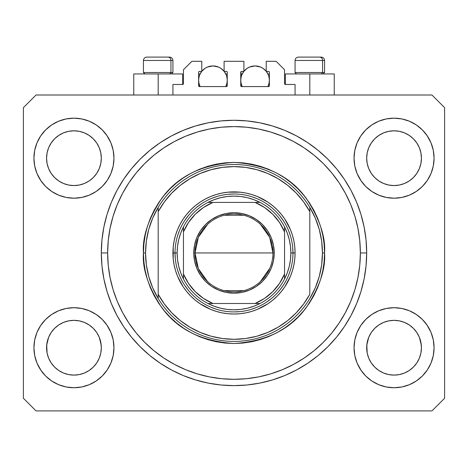 <?xml version="1.0" encoding="UTF-8"?>
<svg xmlns="http://www.w3.org/2000/svg" width="468" height="468" viewBox="0 0 468 468"><rect width="100%" height="100%" fill="white"/><g stroke="black" fill="none" stroke-linecap="round" stroke-linejoin="round"><path stroke-width="0.7" d="M172.926 95.004L172.926 84.474L182.614 84.474L172.926 84.474L172.926 95.004M183.456 83.632L183.456 69.732L183.456 83.632A0.842 0.842 0 0 1 182.614 84.474L182.935 84.41L182.614 84.474L182.614 73.944L158.184 73.944L158.184 95.004L158.184 73.944L133.754 73.944L133.754 95.004M183.456 69.732L191.88 61.308L201.778 61.308L201.778 71.417L199.462 71.417L201.778 71.417L201.778 61.308L191.88 61.308L183.456 69.732M198.619 72.259L198.619 85.738L198.619 72.259A0.842 0.842 0 0 1 199.462 71.417L199.14 71.481L199.462 71.417M198.994 77.021L198.619 80.262L198.894 83.058L200.088 86.58L199.462 86.58A0.842 0.842 0 0 1 198.619 85.738L199.462 86.58L226.418 86.58L200.088 86.58A14.321 14.321 0 0 1 201.679 71.417L199.707 74.781L198.894 77.466L198.619 80.262L198.994 83.503M227.261 85.738A0.842 0.842 0 0 1 226.418 86.58L225.792 86.58L226.74 86.516L227.261 85.738L227.261 72.259L227.261 85.738M226.418 71.417L224.102 71.417L226.418 71.417A0.842 0.842 0 0 1 227.261 72.259L227.196 71.937L227.261 72.259M224.102 71.417L224.102 61.308L224.102 71.417M243.898 61.308L224.102 61.308L243.898 61.308L243.898 71.417L241.582 71.417L243.898 71.417L243.898 61.308M240.985 71.662L240.739 85.738L240.739 72.259A0.842 0.842 0 0 1 241.582 71.417L241.26 71.481L241.582 71.417M241.114 77.021L240.739 80.262L241.014 83.058L242.208 86.58L241.582 86.58A0.842 0.842 0 0 1 240.739 85.738L241.582 86.58L268.538 86.58L242.208 86.58A14.321 14.321 0 0 1 243.799 71.417L241.827 74.781L241.014 77.466L240.739 80.262L241.114 83.503M269.381 85.738A0.842 0.842 0 0 1 268.538 86.58L267.912 86.58L268.86 86.516L269.381 85.738L269.381 72.259L269.381 85.738M268.538 71.417L266.222 71.417L268.538 71.417A0.842 0.842 0 0 1 269.381 72.259L269.316 71.937L269.381 72.259M266.222 71.417L266.222 61.308L276.12 61.308L284.544 69.732L284.544 83.632L284.544 69.732L276.12 61.308L266.222 61.308L266.222 71.417M285.386 73.944L309.816 73.944L309.816 95.004L309.816 73.944L334.246 73.944L285.386 73.944L285.386 84.474L295.074 84.474L285.386 84.474A0.842 0.842 0 0 1 284.544 83.632L284.608 83.953L284.544 83.632M295.074 84.474L295.074 95.004L295.074 84.474M268.86 71.481L269.316 71.937L268.86 71.481M198.684 71.937L199.14 71.481L198.684 71.937M285.386 84.474L284.608 83.953M183.392 83.953L182.935 84.41M79.279 374.575A27.378 27.378 0 0 0 79.291 374.575L73.944 375.102L68.591 374.575L63.467 373.019L58.722 370.48L63.455 373.014A27.378 27.378 0 0 0 63.478 373.025L68.603 374.575A27.378 27.378 0 0 0 68.609 374.575M399.391 374.575A27.378 27.378 0 0 0 399.403 374.575L394.056 375.102L388.703 374.575L383.579 373.019L378.834 370.48L383.567 373.014A27.378 27.378 0 0 0 383.59 373.025L388.715 374.575A27.378 27.378 0 0 0 388.721 374.575M419.363 168.626L420.907 163.525L421.434 158.184A27.378 27.378 0 0 1 394.056 185.562A27.378 27.378 0 0 1 366.678 158.184L367.204 152.843L368.761 147.707L367.204 152.843L368.761 147.707L371.294 142.974L368.761 147.707L371.294 142.974L374.704 138.815A27.378 27.378 0 0 0 374.687 138.832L371.294 142.974L374.698 138.826L378.846 135.422L374.698 138.826L378.846 135.422L383.579 132.889L378.846 135.422L383.579 132.889L388.727 131.327A27.378 27.378 0 0 0 388.703 131.332L383.579 132.889L388.715 131.332L394.056 130.806L399.409 131.332L394.056 130.806L399.397 131.332L404.533 132.889L399.397 131.332A27.378 27.378 0 0 0 399.385 131.327M421.434 347.771L421.434 347.724A27.378 27.378 0 0 0 421.299 345.039L420.907 342.383L421.434 347.724L420.907 353.065L419.351 358.201L416.818 362.934L413.414 367.082L409.266 370.486L404.533 373.019L399.397 374.575L394.056 375.102L388.715 374.575L383.579 373.019L378.846 370.486L374.698 367.082A27.378 27.378 0 0 0 374.704 367.093L371.294 362.934L368.761 358.201L371.294 362.934L368.761 358.201L367.204 353.065L368.761 358.195A27.378 27.378 0 0 0 368.766 358.207L367.204 353.065L366.678 347.724A27.378 27.378 0 0 1 394.056 320.346A27.378 27.378 0 0 1 421.434 347.724L420.907 353.065L419.351 358.201L416.818 362.934L413.414 367.082L409.266 370.486L404.533 373.019L399.397 374.575L404.533 373.019L409.254 370.498A27.378 27.378 0 0 0 409.254 370.492L413.414 367.082A27.378 27.378 0 0 0 413.425 367.076L416.818 362.934L419.351 358.201L420.907 353.065A27.378 27.378 0 0 0 420.907 353.065L421.434 347.724A27.378 27.378 0 0 1 394.056 375.102A27.378 27.378 0 0 1 366.678 347.724L367.204 342.383L368.761 337.247L371.294 332.514L374.698 328.366L378.846 324.962L383.579 322.429L378.846 324.962L383.579 322.429L388.715 320.873L383.579 322.429L388.715 320.873L394.056 320.346L399.397 320.873L394.056 320.346L399.397 320.873L404.533 322.429L399.415 320.873L404.533 322.429L409.266 324.962L413.414 328.366L416.818 332.514L419.351 337.247L416.818 332.514A27.378 27.378 0 0 0 378.858 324.956L374.698 328.366L371.294 332.514L368.761 337.247L366.813 345.039L367.204 353.065A27.378 27.378 0 0 0 367.204 353.071L367.204 353.053M96.701 173.412A27.378 27.378 0 0 0 96.701 173.406L99.239 168.661L100.796 163.525L101.322 158.184A27.378 27.378 0 0 1 73.944 185.562A27.378 27.378 0 0 1 46.566 158.184L47.092 152.843L48.649 147.707L47.092 152.843L48.649 147.707L51.182 142.974L48.649 147.707L51.182 142.974L54.592 138.815A27.378 27.378 0 0 0 54.575 138.832L51.182 142.974L54.586 138.826L58.734 135.422L54.586 138.826L58.734 135.422L63.467 132.889L58.734 135.422L63.467 132.889L68.615 131.327A27.378 27.378 0 0 0 68.591 131.332L63.467 132.889L68.603 131.332L73.944 130.806L79.297 131.332L73.944 130.806L79.285 131.332L84.421 132.889L79.285 131.332A27.378 27.378 0 0 0 79.273 131.327M101.322 347.771L101.322 347.724A27.378 27.378 0 0 0 101.187 345.039L100.796 342.383L101.322 347.724L100.796 353.065L99.239 358.201L96.706 362.934L93.302 367.082L89.154 370.486L84.421 373.019L79.285 374.575L73.944 375.102L68.603 374.575L63.467 373.019L58.734 370.486L54.586 367.082A27.378 27.378 0 0 0 54.592 367.093L51.182 362.934L48.649 358.201L51.182 362.934L48.649 358.201L47.092 353.065L48.649 358.195A27.378 27.378 0 0 0 48.654 358.207L47.092 353.065L46.566 347.724A27.378 27.378 0 0 1 73.944 320.346A27.378 27.378 0 0 1 101.322 347.724L100.796 353.065L99.239 358.201L96.706 362.934L93.302 367.082L89.154 370.486L84.421 373.019L79.285 374.575L84.421 373.019L89.142 370.498A27.378 27.378 0 0 0 89.142 370.492L93.302 367.082A27.378 27.378 0 0 0 93.313 367.076L96.706 362.934L99.239 358.201L100.796 353.065A27.378 27.378 0 0 0 100.796 353.065L101.322 347.724A27.378 27.378 0 0 1 73.944 375.102A27.378 27.378 0 0 1 46.566 347.724L47.092 342.383L48.649 337.247L51.182 332.514L54.586 328.366L58.734 324.962L63.467 322.429L58.734 324.962L63.467 322.429L68.603 320.873L63.467 322.429L68.603 320.873L73.944 320.346L79.285 320.873L73.944 320.346L79.285 320.873L84.421 322.429L79.303 320.873L84.421 322.429L89.154 324.962L93.302 328.366L96.706 332.514L99.239 337.247L96.706 332.514A27.378 27.378 0 0 0 58.746 324.956L54.586 328.366L51.182 332.514L48.649 337.247L46.701 345.039L47.092 353.065A27.378 27.378 0 0 0 47.092 353.071L47.092 353.053M51.17 173.382A27.378 27.378 0 0 0 51.176 173.382L48.649 168.661A27.378 27.378 0 0 0 48.649 168.661L51.188 173.406L48.649 168.661L47.092 163.525L48.649 168.661L47.092 163.525L46.566 158.184A27.378 27.378 0 0 1 73.944 130.806A27.378 27.378 0 0 1 101.322 158.184L101.322 158.436M79.285 131.332L84.421 132.889A27.378 27.378 0 0 0 84.415 132.889L89.154 135.422L93.302 138.826L96.706 142.974L99.239 147.707L96.706 142.974L99.239 147.707L100.796 152.843A27.378 27.378 0 0 0 100.796 152.837L99.239 147.707L100.796 152.843L101.322 158.184L100.796 152.843L101.322 158.184L100.796 163.525L99.239 168.661L96.706 173.394L93.302 177.542L96.706 173.394L93.302 177.542L89.154 180.946L84.421 183.479L89.154 180.946L93.302 177.542L89.154 180.946L84.421 183.479L79.285 185.035L84.421 183.479L79.285 185.035L73.944 185.562L68.603 185.035L63.467 183.479L68.603 185.035L63.467 183.479L58.734 180.946L54.569 177.524A27.378 27.378 0 0 0 93.319 177.524M101.322 158.184L100.796 163.525L99.239 168.661L96.706 173.394A27.378 27.378 0 0 0 96.718 173.382M93.302 177.542L89.142 180.958M371.282 173.382A27.378 27.378 0 0 0 371.288 173.382L368.761 168.661A27.378 27.378 0 0 0 368.761 168.661L371.3 173.406L368.761 168.661L367.204 163.525L368.761 168.661L367.204 163.525L366.678 158.184A27.378 27.378 0 0 1 394.056 130.806A27.378 27.378 0 0 1 421.434 158.184L421.434 158.436M416.812 173.412A27.378 27.378 0 0 0 416.812 173.406L413.414 177.542L409.266 180.946L404.533 183.479L409.266 180.946L413.414 177.542L409.266 180.946L404.533 183.479L399.397 185.035L404.533 183.479L399.397 185.035L394.056 185.562L388.715 185.035L383.579 183.479L388.715 185.035L383.579 183.479L378.846 180.946L374.681 177.524A27.378 27.378 0 0 0 413.431 177.524M399.397 131.332L404.533 132.889A27.378 27.378 0 0 0 404.527 132.889L409.266 135.422L413.414 138.826L416.818 142.974L419.351 147.707L416.818 142.974L419.351 147.707L420.907 152.843A27.378 27.378 0 0 0 420.907 152.837L419.351 147.707L420.907 152.843L421.434 158.184L420.907 152.843L421.434 158.184L420.907 163.525L419.351 168.661L416.818 173.394L419.351 168.661L416.818 173.394L413.414 177.542L416.818 173.394A27.378 27.378 0 0 0 416.83 173.382M413.414 177.542L409.254 180.958M371.294 362.934L374.698 367.082L378.846 370.486A27.378 27.378 0 0 0 378.858 370.498M51.182 362.934L54.586 367.082L58.734 370.486A27.378 27.378 0 0 0 58.746 370.498M113.958 347.724A40.014 40.014 0 0 1 73.944 387.738A40.014 40.014 0 0 1 33.93 347.724L34.696 339.92L36.978 332.409L40.675 325.494L45.648 319.428L51.714 314.455L58.629 310.758L66.14 308.476L73.944 307.71L81.748 308.476L89.259 310.758L96.174 314.455L102.24 319.428L107.213 325.494L110.91 332.409L113.192 339.92L113.958 347.724L113.192 355.528L110.91 363.039L107.213 369.954L102.24 376.02L96.174 380.993L89.259 384.69L81.748 386.972L73.944 387.738L66.14 386.972L58.629 384.69L51.714 380.993L45.648 376.02L40.675 369.954L36.978 363.039L34.696 355.528L33.93 347.724A40.014 40.014 0 0 1 73.944 307.71A40.014 40.014 0 0 1 113.958 347.724M434.07 347.724A40.014 40.014 0 0 1 394.056 387.738A40.014 40.014 0 0 1 354.042 347.724L354.808 339.92L357.09 332.409L360.787 325.494L365.76 319.428L371.826 314.455L378.741 310.758L386.252 308.476L394.056 307.71L401.86 308.476L409.371 310.758L416.286 314.455L422.352 319.428L427.325 325.494L431.022 332.409L433.304 339.92L434.07 347.724L433.304 355.528L431.022 363.039L427.325 369.954L422.352 376.02L416.286 380.993L409.371 384.69L401.86 386.972L394.056 387.738L386.252 386.972L378.741 384.69L371.826 380.993L365.76 376.02L360.787 369.954L357.09 363.039L354.808 355.528L354.042 347.724A40.014 40.014 0 0 1 394.056 307.71A40.014 40.014 0 0 1 434.07 347.724M434.07 158.184A40.014 40.014 0 0 1 394.056 198.198A40.014 40.014 0 0 1 354.042 158.184L354.808 150.38L357.09 142.869L360.787 135.954L365.76 129.888L371.826 124.915L378.741 121.218L386.252 118.936L394.056 118.17L401.86 118.936L409.371 121.218L416.286 124.915L422.352 129.888L427.325 135.954L431.022 142.869L433.304 150.38L434.07 158.184L433.304 165.988L431.022 173.499L427.325 180.414L422.352 186.48L416.286 191.453L409.371 195.15L401.86 197.432L394.056 198.198L386.252 197.432L378.741 195.15L371.826 191.453L365.76 186.48L360.787 180.414L357.09 173.499L354.808 165.988L354.042 158.184A40.014 40.014 0 0 1 394.056 118.17A40.014 40.014 0 0 1 434.07 158.184M113.958 158.184A40.014 40.014 0 0 1 73.944 198.198A40.014 40.014 0 0 1 33.93 158.184L34.696 150.38L36.978 142.869L40.675 135.954L45.648 129.888L51.714 124.915L58.629 121.218L66.14 118.936L73.944 118.17L81.748 118.936L89.259 121.218L96.174 124.915L102.24 129.888L107.213 135.954L110.91 142.869L113.192 150.38L113.958 158.184L113.192 165.988L110.91 173.499L107.213 180.414L102.24 186.48L96.174 191.453L89.259 195.15L81.748 197.432L73.944 198.198L66.14 197.432L58.629 195.15L51.714 191.453L45.648 186.48L40.675 180.414L36.978 173.499L34.696 165.988L33.93 158.184A40.014 40.014 0 0 1 73.944 118.17A40.014 40.014 0 0 1 113.958 158.184M366.678 252.954A132.678 132.678 0 0 1 234 385.632A132.678 132.678 0 0 1 101.322 252.954L101.96 239.949L103.873 227.068L107.037 214.438L111.419 202.182L116.988 190.412L123.681 179.244L131.438 168.784L140.184 159.138L149.83 150.392L160.29 142.635L171.458 135.942L183.228 130.373L195.484 125.991L208.114 122.827L220.995 120.914L234 120.276L247.005 120.914L259.886 122.827L272.516 125.991L284.772 130.373L296.542 135.942L307.71 142.635L318.17 150.392L327.816 159.138L336.562 168.784L344.319 179.244L351.012 190.412L356.581 202.182L360.963 214.438L364.127 227.068L366.04 239.949L366.678 252.954L366.04 265.959L364.127 278.84L360.963 291.47L356.581 303.726L351.012 315.496L344.319 326.664L336.562 337.124L327.816 346.77L318.17 355.516L307.71 363.273L296.542 369.966L284.772 375.535L272.516 379.917L259.886 383.081L247.005 384.994L234 385.632L220.995 384.994L208.114 383.081L195.484 379.917L183.228 375.535L171.458 369.966L160.29 363.273L149.83 355.516L140.184 346.77L131.438 337.124L123.681 326.664L116.988 315.496L111.419 303.726L107.037 291.47L103.873 278.84L101.96 265.959L101.322 252.954A132.678 132.678 0 0 1 234 120.276A132.678 132.678 0 0 1 366.678 252.954L360.36 252.954L366.678 252.954M100.796 342.383L99.239 337.247L100.796 342.383A27.378 27.378 0 0 0 96.712 332.526L99.239 337.247L101.187 345.039M420.907 342.383L419.351 337.247L420.907 342.383A27.378 27.378 0 0 0 416.824 332.526L419.351 337.247L421.299 345.039M366.678 158.184L367.204 152.831A27.378 27.378 0 0 0 367.204 152.843L366.678 157.932M46.566 158.184L47.092 152.831A27.378 27.378 0 0 0 47.092 152.843L46.566 157.932M431.964 410.904L36.036 410.904L23.4 398.268L23.4 107.64L36.036 95.004L431.964 95.004L444.6 107.64L444.6 398.268L431.964 410.904L444.6 398.268L444.6 107.64L431.964 95.004L36.036 95.004L23.4 107.64L23.4 398.268L36.036 410.904L431.964 410.904M36.978 332.409L40.675 325.494M106.774 324.85L110.91 332.409M110.91 363.039L107.213 369.954M41.114 370.597L36.978 363.039M357.09 332.409L360.787 325.494M426.886 324.85L431.022 332.409M431.022 363.039L427.325 369.954M361.226 370.597L357.09 363.039M357.09 142.869L360.787 135.954M426.886 135.31L431.022 142.869M431.022 173.499L427.325 180.414M361.226 181.057L357.09 173.499M36.978 142.869L40.675 135.954M106.774 135.31L110.91 142.869M110.91 173.499L107.213 180.414M41.114 181.057L36.978 173.499M356.581 202.182L351.012 190.412M278.7 128.033L284.772 130.373L272.516 125.991M189.3 128.033L183.228 130.373L195.484 125.991M111.419 303.726L116.988 315.496M189.3 377.875L183.228 375.535L195.484 379.917M278.7 377.875L284.772 375.535L272.516 379.917M182.614 73.944L133.754 73.944M58.629 121.218L51.714 124.915M45.648 129.888L44.735 130.835M89.259 195.15L96.174 191.453M102.24 186.48L103.153 185.533M58.734 180.946L63.467 183.479L58.734 180.946L54.586 177.542L51.182 173.394L54.586 177.542M378.741 121.218L371.826 124.915M365.76 129.888L364.847 130.835M409.371 195.15L416.286 191.453M422.352 186.48L423.265 185.533M378.846 180.946L383.579 183.479L378.846 180.946L374.698 177.542L371.294 173.394L374.698 177.542M378.741 310.758L371.826 314.455M365.76 319.428L364.847 320.375M409.371 384.69L416.286 380.993M422.352 376.02L423.265 375.073M58.629 310.758L51.714 314.455M45.648 319.428L44.735 320.375M89.259 384.69L96.174 380.993M102.24 376.02L103.153 375.073M54.586 328.366L58.734 324.962A27.378 27.378 0 0 0 47.092 342.383L48.649 337.247L51.182 332.514L54.586 328.366L58.746 324.95M47.092 353.065L46.701 345.039A27.378 27.378 0 0 0 46.566 347.724L46.566 347.472M89.154 324.962L84.421 322.429L89.154 324.962L93.337 328.396M374.698 328.366L378.846 324.962A27.378 27.378 0 0 0 367.204 342.383L368.761 337.247L371.294 332.514L374.698 328.366L378.858 324.95M367.204 353.065L366.813 345.039A27.378 27.378 0 0 0 366.678 347.724L366.678 347.472M409.266 324.962L404.533 322.429L409.266 324.962L413.449 328.396M404.568 132.906L409.266 135.422L413.414 138.826A27.378 27.378 0 0 0 413.402 138.815M413.414 138.826L416.818 142.974L413.414 138.826M84.456 132.906L89.154 135.422L93.302 138.826A27.378 27.378 0 0 0 93.29 138.815M93.302 138.826L96.706 142.974L93.302 138.826M79.285 185.035L73.944 185.562L68.603 185.035M93.302 328.366L96.706 332.514M68.603 320.873L73.944 320.346M46.701 345.039L47.092 342.383M68.603 131.332L73.944 130.806M399.397 185.035L394.056 185.562L388.715 185.035M421.434 158.184L420.907 163.525L419.351 168.661M413.414 328.366L416.818 332.514M388.715 320.873L394.056 320.346M366.813 345.039L367.204 342.383M388.715 131.332L394.056 130.806M322.581 72.511L321.34 73.944L322.581 72.511L324.558 72.511L322.581 72.511L322.581 60.466L322.581 72.511L295.074 72.511L322.581 72.511M321.089 57.096L319.667 57.096A3.37 2.919 90 0 1 322.581 60.466L295.074 60.466C295.279 58.424 296.402 57.301 298.444 57.096C296.402 57.301 295.279 58.424 295.074 60.466L295.074 72.511L296.507 73.944M323.125 73.944L324.558 72.511L324.558 60.466C324.353 58.424 323.23 57.301 321.188 57.096C323.23 57.301 324.353 58.424 324.558 60.466L322.581 60.466A3.37 2.919 -90 0 0 319.667 57.096L298.467 57.096M319.667 57.096L298.555 57.096M295.22 60.466L322.581 60.466M170.949 72.511L169.709 73.944L170.949 72.511L172.926 72.511L170.949 72.511L170.949 60.466L170.949 72.511L143.442 72.511L170.949 72.511M169.457 57.096L168.035 57.096A3.37 2.919 90 0 1 170.949 60.466L143.442 60.466C143.647 58.424 144.77 57.301 146.812 57.096C144.77 57.301 143.647 58.424 143.442 60.466L143.442 72.511L144.875 73.944M171.493 73.944L172.926 72.511L172.926 60.466C172.721 58.424 171.598 57.301 169.556 57.096C171.598 57.301 172.721 58.424 172.926 60.466L170.949 60.466A3.37 2.919 -90 0 0 168.035 57.096L146.835 57.096M168.035 57.096L146.923 57.096M143.588 60.466L170.949 60.466M292.968 252.995L295.074 252.954A61.074 61.074 0 0 1 234 314.028A61.074 61.074 0 0 1 172.926 252.954L175.032 252.995M143.442 252.954L145.548 252.954A88.452 88.452 0 0 1 309.816 207.394A88.452 88.452 0 0 1 322.452 252.954L324.558 252.954C325.769 268.696 319.732 286.808 306.446 307.289C290.722 329.267 266.573 341.342 234 343.512C201.427 341.342 177.278 329.267 161.554 307.289C148.268 286.808 142.231 268.696 143.442 252.954L143.881 261.828L145.179 270.621L147.344 279.244L150.333 287.609L154.136 295.641L158.705 303.264L163.999 310.401L169.966 316.988L176.553 322.955L183.69 328.249L191.313 332.818L199.345 336.621L207.71 339.61L216.333 341.775L225.126 343.073L234 343.512L242.874 343.073L251.667 341.775L260.29 339.61L268.655 336.621L276.687 332.818L284.31 328.249L291.447 322.955L298.034 316.988L304.001 310.401L309.295 303.264L313.864 295.641L317.667 287.609L320.656 279.244L322.821 270.621L324.119 261.828L324.558 252.954L324.119 244.08L322.821 235.287L320.656 226.664L317.667 218.299L313.864 210.267L309.295 202.644L304.001 195.507L298.034 188.92L291.447 182.953L284.31 177.659L276.687 173.09L268.655 169.287L260.29 166.298L251.667 164.133L242.874 162.835L234 162.396L225.126 162.835L216.333 164.133L207.71 166.298L199.345 169.287L191.313 173.09L183.69 177.659L176.553 182.953L169.966 188.92L163.999 195.507L158.705 202.644L154.136 210.267L150.333 218.299L147.344 226.664L145.179 235.287L143.881 244.08L143.442 252.954C142.231 237.212 148.268 219.1 161.554 198.619C177.278 176.641 201.427 164.566 234 162.396C266.573 164.566 290.722 176.641 306.446 198.619C319.732 219.1 325.769 237.212 324.558 252.954L322.452 252.954A88.452 88.452 0 0 0 322.452 252.942A88.452 88.452 0 0 1 158.184 298.514A88.452 88.452 0 0 1 145.548 252.954A88.452 88.452 0 0 0 145.548 252.966L143.442 252.954M319.235 276.594L321.645 264.882A88.452 88.452 0 0 0 321.645 264.876L322.452 252.954L321.645 241.026A88.452 88.452 0 0 0 321.645 241.014L319.235 229.314L315.268 218.035L309.816 207.394L309.816 211.63L309.816 207.394A88.452 88.452 0 0 0 158.184 207.394L158.184 211.63A86.346 86.346 0 0 1 309.816 211.63L309.816 294.278A86.346 86.346 0 0 1 158.184 294.278L164.385 304.03L171.832 312.876L180.391 320.644L189.914 327.196L200.222 332.42L211.138 336.217L222.464 338.528L234 339.3L245.536 338.528L256.862 336.217L267.778 332.42L278.086 327.196L287.609 320.644L296.168 312.876L303.615 304.03L309.816 294.278L309.816 211.63L303.615 201.878L296.168 193.032L287.609 185.264L278.086 178.712L267.778 173.488L256.862 169.691L245.536 167.38L234 166.608L222.464 167.38L211.138 169.691L200.222 173.488L189.914 178.712L180.391 185.264L171.832 193.032L164.385 201.878L158.184 211.63L158.184 298.514A88.452 88.452 0 0 0 309.816 298.514L315.268 287.873L319.252 276.535M101.322 252.954L107.64 252.954A126.36 126.36 0 0 1 234 126.594A126.36 126.36 0 0 1 360.36 252.954L359.752 265.338L357.932 277.606L354.92 289.633L350.743 301.31L345.437 312.519L339.066 323.154L331.677 333.117L323.353 342.307L314.163 350.631L304.2 358.02L293.565 364.391L282.356 369.697L270.679 373.873L258.652 376.886L246.384 378.706L234 379.314L221.616 378.706L209.348 376.886L197.32 373.873L185.644 369.697L174.435 364.391L163.8 358.02L153.837 350.631L144.647 342.307L136.323 333.117L128.934 323.154L122.563 312.519L117.257 301.31L113.081 289.633L110.068 277.606L108.248 265.338L107.64 252.954L108.248 240.57L110.068 228.302L113.081 216.274L117.257 204.598L122.563 193.389L128.934 182.754L136.323 172.791L144.647 163.601L153.837 155.277L163.8 147.888L174.435 141.517L185.644 136.211L197.32 132.034L209.348 129.022L221.616 127.202L234 126.594L246.384 127.202L258.652 129.022L270.679 132.034L282.356 136.211L293.565 141.517L304.2 147.888L314.163 155.277L323.353 163.601L331.677 172.791L339.066 182.754L345.437 193.389L350.743 204.598L354.92 216.274L357.932 228.302L359.752 240.57L360.36 252.954A126.36 126.36 0 0 1 234 379.314A126.36 126.36 0 0 1 107.64 252.954L101.322 252.954M148.766 229.314L146.355 241.026A88.452 88.452 0 0 0 146.355 241.032L145.548 252.954L146.355 264.882A88.452 88.452 0 0 0 146.355 264.894L148.766 276.594L152.732 287.873L158.184 298.514L158.184 207.394L152.732 218.035L148.748 229.373M175.032 252.913L172.926 252.954A61.074 61.074 0 0 1 234 191.88A61.074 61.074 0 0 1 295.074 252.954L294.781 258.939L293.898 264.87L292.441 270.685L290.423 276.325L284.784 286.884L281.209 291.699L277.185 296.139L272.745 300.163L267.93 303.738L257.371 309.377L251.731 311.395L245.916 312.852L239.985 313.735L234 314.028L228.015 313.735L222.084 312.852L216.269 311.395L210.629 309.377L200.07 303.738L195.255 300.163L190.815 296.139L186.791 291.699L183.216 286.884L177.577 276.325L175.559 270.685L174.102 264.87L173.219 258.939L173.219 246.969L174.102 241.038L175.559 235.223L177.577 229.583L180.139 224.166L183.216 219.024L186.791 214.209L190.815 209.769L195.255 205.744L200.07 202.17L205.212 199.093L210.629 196.531L216.269 194.512L222.084 193.056L228.015 192.172L239.985 192.172L245.916 193.056L251.731 194.512L257.371 196.531L267.93 202.17L272.745 205.744L277.185 209.769L281.209 214.209L284.784 219.024L290.423 229.583L292.441 235.223L293.898 241.038L294.781 246.969L295.074 252.954L292.968 252.913M356.581 303.726L351.012 315.496M111.419 202.182L116.988 190.412M290.429 235.837L288.674 230.859M283.327 220.644L279.583 215.543M271.411 207.371L266.76 203.925M256.563 198.473L252.041 196.812M216.883 196.525L211.905 198.28M201.69 203.627L196.589 207.371M188.417 215.543L184.971 220.194M179.519 230.391L177.858 234.913M177.571 270.071L179.326 275.049M184.673 285.264L188.417 290.365M196.589 298.537L201.24 301.983M211.437 307.435L215.959 309.096M251.117 309.383L256.095 307.628M266.31 302.281L271.411 298.537M279.583 290.365L283.029 285.714M288.481 275.517L290.142 270.995M207.628 281.637L198.327 268.614L195.039 252.954A38.961 38.961 0 0 0 234 291.915A38.961 38.961 0 0 0 272.961 252.954L274.225 252.954A40.225 40.225 0 0 1 234 293.179A40.225 40.225 0 0 1 193.775 252.954L272.961 252.954A38.961 38.961 0 0 1 234 291.915A38.961 38.961 0 0 1 195.039 252.954L198.327 237.294L207.628 224.271M269.843 268.234L260.372 281.637M243.84 290.651L224.16 290.651M183.456 229.127L183.456 231.894A54.756 54.756 0 0 1 212.94 202.41L203.533 207.459L195.279 214.233L188.505 222.487L183.456 231.894L183.456 274.014L188.505 283.421L195.279 291.675L203.533 298.449L212.94 303.498L255.06 303.498L264.467 298.449L272.721 291.675L279.495 283.421L284.544 274.014L284.544 231.894L279.495 222.487L272.721 214.233L264.467 207.459L255.06 202.41L207.95 202.41A56.862 56.862 0 0 1 260.05 202.41L253.867 199.678L247.402 197.695L240.751 196.496L234 196.092L227.249 196.496L220.598 197.695L214.133 199.678L207.95 202.41A56.862 56.862 0 0 0 183.456 226.904L180.724 233.087L178.741 239.552L177.542 246.203L177.138 252.954A56.862 56.862 0 0 1 183.456 226.904L183.456 279.004A56.862 56.862 0 0 1 177.138 252.954L177.542 259.705L178.741 266.356L180.724 272.821L183.456 279.004A56.862 56.862 0 0 0 207.95 303.498L214.133 306.23L220.598 308.213L227.249 309.412L234 309.816L240.751 309.412L247.402 308.213L253.867 306.23L260.05 303.498A56.862 56.862 0 0 1 207.95 303.498L260.05 303.498A56.862 56.862 0 0 0 284.544 279.004L287.276 272.821L289.259 266.356L290.458 259.705L290.862 252.954L292.968 252.954A58.968 58.968 0 0 0 234 193.986A58.968 58.968 0 0 0 175.032 252.954L177.138 252.954L175.032 252.954A58.968 58.968 0 0 1 234 193.986A58.968 58.968 0 0 1 292.968 252.954A58.968 58.968 0 0 1 234 311.922A58.968 58.968 0 0 1 175.032 252.954A58.968 58.968 0 0 0 234 311.922A58.968 58.968 0 0 0 292.968 252.954L290.862 252.954L290.458 246.203L289.259 239.552L287.276 233.087L284.544 226.904A56.862 56.862 0 0 1 284.544 279.004L284.544 226.904A56.862 56.862 0 0 0 260.05 202.41L207.95 202.41A56.862 56.862 0 0 0 183.456 226.904M239.78 311.635L234 311.922M175.319 258.734L175.032 252.954M228.22 194.273L234 193.986M292.681 247.174L292.968 252.954M274.225 252.954L273.452 260.799L271.165 268.345L267.444 275.301L262.443 281.397L256.347 286.398L249.391 290.119L241.845 292.406L234 293.179L226.155 292.406L218.609 290.119L211.653 286.398L205.557 281.397L200.556 275.301L196.835 268.345L194.548 260.799L193.775 252.954L194.548 245.109L196.835 237.563L200.556 230.607L205.557 224.511L211.653 219.51L218.609 215.789L226.155 213.502L234 212.729L241.845 213.502L249.391 215.789L256.347 219.51L262.443 224.511L267.444 230.607L271.165 237.563L273.452 245.109L274.225 252.954L195.039 252.954A38.961 38.961 0 0 1 234 213.993A38.961 38.961 0 0 1 272.961 252.954A38.961 38.961 0 0 0 234 213.993A38.961 38.961 0 0 0 195.039 252.954L193.775 252.954A40.225 40.225 0 0 1 234 212.729A40.225 40.225 0 0 1 274.225 252.954M284.544 279.004A56.862 56.862 0 0 1 260.05 303.498L255.06 303.498A54.756 54.756 0 0 0 284.544 274.014L284.544 276.781M207.95 303.498A56.862 56.862 0 0 1 183.456 279.004L183.456 274.014A54.756 54.756 0 0 0 212.94 303.498L210.173 303.498M260.05 202.41A56.862 56.862 0 0 1 284.544 226.904L284.544 231.894A54.756 54.756 0 0 0 255.06 202.41L257.827 202.41M224.16 215.257L243.84 215.257M260.372 224.271L269.673 237.294L272.961 252.954M201.778 71.288A14.321 14.321 0 0 1 224.102 71.288L220.896 68.357L218.421 67.029L212.94 65.941L207.459 67.029L204.984 68.357L201.778 71.288M226.886 83.503L227.261 80.262L226.986 77.466L226.173 74.781L224.201 71.417A14.321 14.321 0 0 1 225.792 86.58L226.986 83.058L227.261 80.262L226.886 77.021M202.626 70.329L203.106 69.855M204.651 68.585L205.136 68.252M207.33 67.088L207.815 66.889M209.769 66.298L210.442 66.158M215.438 66.158L216.117 66.298M218.065 66.889L218.55 67.088M220.744 68.252L221.229 68.585M222.774 69.855L223.254 70.329M226.688 76.261L225.968 74.313M225.792 73.944L227.261 73.944L225.792 73.944M225.968 86.211L226.688 84.263M198.619 73.944L200.088 73.944L198.619 73.944M199.912 74.313L199.192 76.261M199.192 84.263L199.912 86.211M243.898 71.288A14.321 14.321 0 0 1 266.222 71.288L263.016 68.357L260.541 67.029L255.06 65.941L249.579 67.029L247.104 68.357L243.898 71.288M269.006 83.503L269.381 80.262L269.106 77.466L268.293 74.781L266.321 71.417A14.321 14.321 0 0 1 267.912 86.58L269.106 83.058L269.381 80.262L269.006 77.021M244.746 70.329L245.226 69.855M246.771 68.585L247.256 68.252M249.45 67.088L249.935 66.889M251.889 66.298L252.562 66.158M257.558 66.158L258.237 66.298M260.185 66.889L260.67 67.088M262.864 68.252L263.349 68.585M264.894 69.855L265.374 70.329M268.808 76.261L268.088 74.313M267.912 73.944L269.381 73.944L267.912 73.944M268.088 86.211L268.808 84.263M240.739 73.944L242.208 73.944L240.739 73.944M242.032 74.313L241.312 76.261M241.312 84.263L242.032 86.211M208.196 303.498L212.215 303.498L208.196 303.498M284.544 278.758L284.544 276.886M259.804 202.41L255.785 202.41L259.804 202.41M183.456 227.15L183.456 231.169L183.456 227.15M334.246 73.944L334.246 95.004"/></g></svg>
